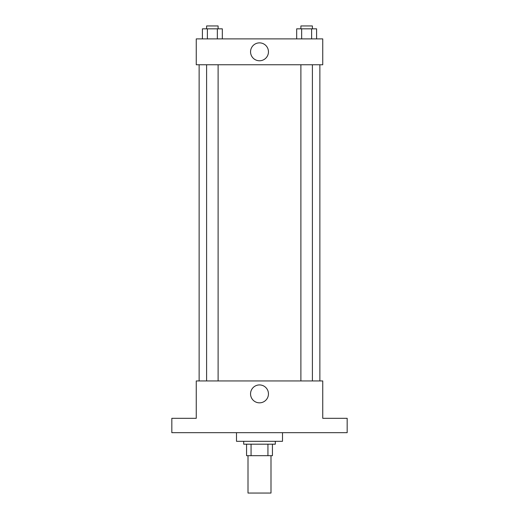<?xml version="1.0" encoding="UTF-8"?>
<svg xmlns="http://www.w3.org/2000/svg" width="519" height="519" viewBox="0 0 519 519"><rect width="100%" height="100%" fill="white"/><g stroke="black" fill="none" stroke-linecap="round" stroke-linejoin="round"><path stroke-width="0.78" d="M248.004 455.682L248.004 493.05L270.996 493.05L270.996 455.682M267.934 444.186L267.934 455.682L246.564 455.682L246.564 444.186M267.934 455.682L272.436 455.682L272.436 444.186L272.436 455.682M275.31 441.312L275.31 444.186L243.69 444.186L243.69 441.312M251.066 444.186L251.066 455.682M236.502 432.684L236.502 441.312L282.498 441.312L282.498 432.684M347.172 432.684L171.828 432.684L171.828 418.314L196.26 418.314L196.26 380.946L322.74 380.946L322.74 418.314L347.172 418.314L347.172 432.684M268.453 393.882A8.953 8.953 0 0 1 255.024 401.635A8.953 8.953 0 0 1 255.024 386.13A8.953 8.953 0 0 1 268.453 393.882M319.866 64.758L319.866 380.946M300.89 380.946L300.89 64.758M218.11 64.758L218.11 380.946M322.74 64.758L196.26 64.758L196.26 38.886L322.74 38.886L322.74 64.758M268.453 51.822A8.953 8.953 0 0 1 255.024 59.568A8.953 8.953 0 0 1 255.024 44.07A8.953 8.953 0 0 1 268.453 51.822M316.596 38.886L316.596 28.824L296.686 28.824L296.686 38.886M311.621 28.824L311.621 38.886M301.662 28.824L301.662 38.886M300.89 28.824L300.89 25.95L312.393 25.95L312.393 28.824M222.314 38.886L222.314 28.824L202.404 28.824L202.404 38.886M217.338 28.824L217.338 38.886M207.379 28.824L207.379 38.886M206.607 28.824L206.607 25.95L218.11 25.95L218.11 28.824M199.134 64.758L199.134 380.946M312.393 380.946L312.393 64.758M206.607 64.758L206.607 380.946"/></g></svg>
